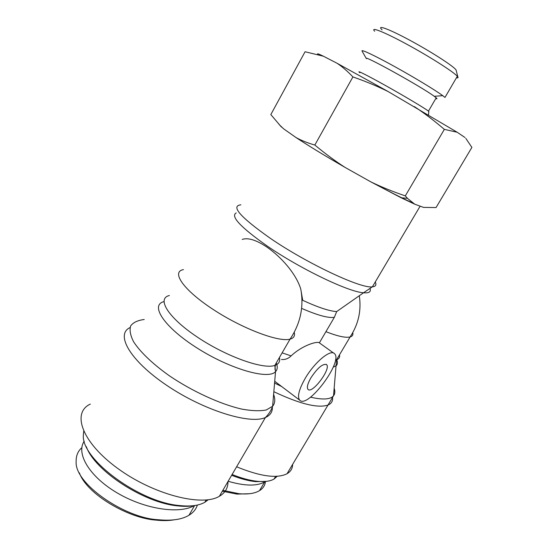 <?xml version="1.0" encoding="UTF-8"?>
<svg xmlns="http://www.w3.org/2000/svg" width="548" height="548" viewBox="0 0 548 548"><rect width="100%" height="100%" fill="white"/><g stroke="black" fill="none" stroke-linecap="round" stroke-linejoin="round"><path stroke-width="0.82" d="M86.337 446.695C94.605 470.78 144.254 503.133 178.025 505.914C183.97 506.564 189.204 506.475 193.725 505.667M208.247 499.742L204.863 502.256C199.047 505.592 190.711 506.695 179.854 505.578C139.603 502.468 81.474 459.409 83.33 435.502L83.693 431.269M79.371 472.856C86.831 494.317 128.739 518.47 156.235 520.127C162.962 520.833 168.928 520.737 174.127 519.833M191.492 510.935L193.691 507.147M197.369 505.05C196.054 509.25 193.266 512.64 188.998 515.23C181.95 519.511 171.757 521.011 158.42 519.737C125.204 518.346 74.418 483.788 76.145 461.628C75.994 455.806 77.898 451.155 81.844 447.682M194.287 505.592C179.463 514.291 145.117 509.373 117.361 493.015C89.509 476.753 75.74 453.497 84.248 441.174M231.64 475.287C240.565 478.801 248.58 480.918 255.683 481.644L266.568 481.343M277.233 476.274L274.041 479.062C270.26 481.254 264.739 482.007 257.478 481.322C249.991 480.548 241.531 478.281 232.092 474.506M222.337 491.2L236.955 494.097L249.559 493.721M265.479 481.452C265.054 485.384 263.061 488.446 259.505 490.638C254.882 493.46 248.086 494.488 239.12 493.714L222.831 490.357M265.444 481.452L264.705 481.925C256.923 486.309 244.737 486.09 228.139 481.274M302.201 308.627C317.867 315.395 328.581 318.285 334.355 317.306L319.381 342.822C317.271 340.897 302.16 345.404 291.125 355.899C288.289 358.645 285.083 359.837 281.494 359.488M242.189 239.421C248.045 237.455 256.245 239.983 266.787 247.004C281.357 257.019 296.153 273.87 300.763 289.049L302.722 300.318C317.991 307.366 329.307 311.12 336.671 311.586L363.516 292.776C368.79 293.242 371.003 291.961 370.174 288.926M305.065 378.613C298.9 389.594 297.119 396.786 299.715 400.184C307.675 409.219 343.404 361.379 334.547 353.741C330.841 348.72 314.449 362.262 305.065 378.613M274.938 369.386L275.397 364.454M374.099 183.429C390.991 192.56 403.903 199.082 412.829 202.986M90.331 404.095C71.562 412.658 81.659 442.188 117.567 468.307C153.289 494.563 202.048 506.962 219.371 496.276C225.201 492.858 228.071 487.946 227.989 481.528M310.887 377.86C317.58 367.818 322.806 363.406 326.567 364.625C331.376 368.619 312.134 394.341 308.003 389.388C306.633 387.539 307.592 383.696 310.887 377.86M292.653 464.362C292.564 468.465 290.7 471.581 287.049 473.725C277.103 478.781 260.286 476.465 236.606 466.786M359.885 72.706C355.385 69.411 367.023 75.192 385.847 85.728C404.616 96.229 424.721 108.223 428.474 111.121L428.789 111.861M456.272 70.747L456.087 70.034C454.244 66.664 432.16 52.32 410.616 40.682C389.025 28.969 375.976 24.215 382.107 29.852M388.217 91.591C377.524 86.289 365.756 81.399 352.919 76.919C347.59 71.302 342.329 66.76 337.13 63.301L388.217 91.591L457.162 132.239L444.346 129.376C434.263 120.731 424.268 113.141 414.37 106.613M414.699 204.178L401.033 197.725L370.914 181.915C381.408 186.998 392.875 191.656 405.308 195.889L407.472 198.335L414.699 204.178L423.522 207.397L436.057 207.548L471.883 147.412L465.779 138.336M318.025 54.423C316.634 53.204 318.429 53.8 323.409 56.218L305.065 51.752L270.828 114.58L280.192 125.615L283.535 128.759L279.117 124.519M337.13 63.301L323.409 56.218M464.957 137.5L457.162 132.239M314.833 145.049C325.135 153.618 335.218 161.078 345.076 167.414C325.115 155.899 308.764 145.946 296.023 137.541C301.379 140.494 307.647 142.994 314.833 145.049L352.919 76.919M345.076 167.414L370.914 181.915M283.535 128.759L296.023 137.541M374.668 31.236C369.804 26.297 384.21 31.955 407.013 44.354C429.755 56.691 453.497 71.829 457.32 76.268L457.84 76.925C458.381 77.802 457.916 78.083 456.436 77.782M457.32 76.268L444.983 97.441L442.77 95.674C435.564 90.31 414.192 77.364 394.464 66.479C374.695 55.56 360.913 49.067 362.009 51.012L362.064 51.108M405.308 195.889L444.346 129.376M435.749 98.585C437.188 99.065 437.338 98.804 436.201 97.811L434.235 96.29C421.398 86.714 362.235 53.957 366.379 58.657L362.009 51.012M291.125 355.899L282.117 352.85M325.916 331.684C337.65 336.267 345.713 338.02 350.104 336.965C352.405 336.321 353.296 334.883 352.768 332.643M236.202 212.919C230.249 216.207 240.551 227.215 267.102 245.956C300.14 268.773 348.528 291.968 363.516 292.776L372.393 286.823C361.379 288.947 307.421 263.759 270.397 238.373C240.277 217.138 230.441 205.952 240.901 204.815M183.464 269.616C171.003 271.698 183.039 289.659 212.603 309.093C242.038 328.574 278.905 342.466 290.07 339.137C293.783 338.116 295.166 335.842 294.228 332.307M339.513 354.796C339.993 357.275 339 358.94 336.554 359.783L335.431 360.063M333.211 367.181L336.369 365.578C337.637 364.173 337.746 362.166 336.684 359.557M334.218 388.381C335.218 391.484 334.986 393.964 333.52 395.814C330.389 399.526 322.724 399.978 310.524 397.163M281.713 386.552L274.569 383.052M163.927 301.633C149.734 305.092 164.078 327.204 197.301 348.151C230.386 369.194 268.486 379.942 275.521 371.674C277.514 369.592 277.768 366.674 276.288 362.92M279.418 357.508C280.316 361.44 278.781 364.078 274.836 365.427C263.198 369.667 226.194 356.549 197.109 336.945C167.88 317.395 156.502 298.475 169.373 295.509M375.264 281.973C376.661 284.898 375.709 286.515 372.393 286.823L420.138 206.158M130.027 327.594C115.155 334.328 129.842 360.557 166.845 385.429C203.705 410.384 250.128 424.686 265.417 417.508C270.287 415.37 272.596 411.877 272.349 407.027M273.616 394.382C275.411 399.328 275.082 403.287 272.623 406.267L266.273 409.973C260.005 411.199 251.854 410.911 241.819 409.109C220.495 404.246 192.684 391.56 169.517 375.894C152.741 364.016 140.124 351.919 133.554 341.678C130.294 335.273 129.349 329.985 130.719 325.82C133.335 322.395 137.843 320.292 144.227 319.505M273.842 391.71C300.057 404.068 318.162 408.493 328.17 404.986C331.239 403.629 332.725 401.389 332.629 398.266M178.025 505.914L179.854 505.578M204.863 502.256L206.192 499.982M156.235 520.127L158.42 519.737M194.615 505.544L188.998 515.23M255.683 481.644L257.478 481.322M274.041 479.062L275.658 476.349M236.955 494.097L239.12 493.714M264.663 481.952L259.505 490.638M287.049 473.725L333.52 395.814L336.554 359.783L350.104 336.965C358.467 324.204 361.536 310.463 359.296 295.735M334.355 317.306L336.671 311.586M219.371 496.276L265.417 417.508C268.856 414.055 271.26 410.308 272.623 406.267L275.521 371.674L274.836 365.427L290.07 339.137C300.448 323.526 304.017 306.825 300.77 289.049M274.719 381.264L299.715 400.184M319.621 343.048L333.657 353.104M326.135 364.31L326.567 364.625M428.837 111.408L428.481 114.868M401.033 197.725L407.472 198.335M281.391 127.006L280.192 125.615M456.087 70.034L457.84 76.925M434.235 96.29L442.77 95.674M436.201 97.811L428.474 111.121"/></g></svg>
